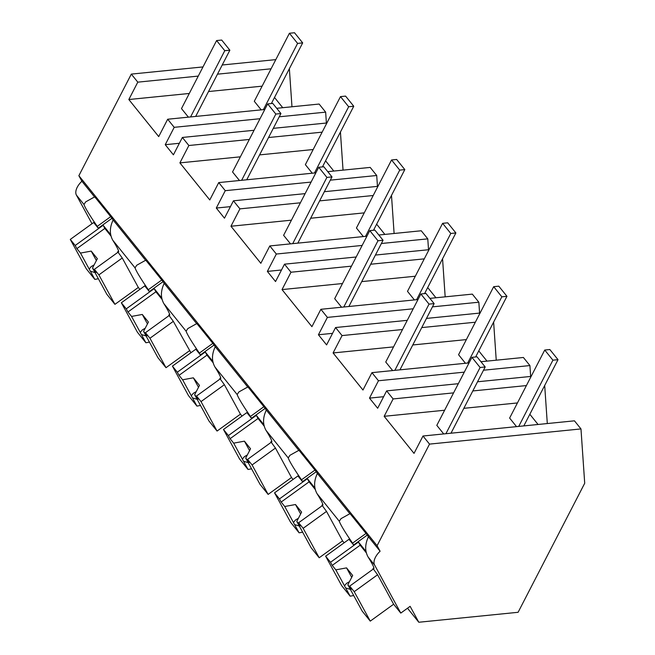 <?xml version="1.0" encoding="UTF-8"?>
<svg xmlns="http://www.w3.org/2000/svg" width="655" height="655" viewBox="0 0 655 655"><rect width="100%" height="100%" fill="white"/><g stroke="black" fill="none" stroke-linecap="round" stroke-linejoin="round"><path stroke-width="0.98" d="M400.778 613.088L410.128 606.333L418.807 622.25L518.105 612.294L584.71 483.259L580.977 428.927L429.524 444.106L377.092 545.697L380.096 551.223A15.433 8.286 141.1 0 0 374.635 565.109L400.778 613.088L393.63 604.221L377.583 574.771L373.006 568.499A34.969 2.857 -125.9 0 0 373.825 568.696A34.969 2.857 -125.9 0 0 368.102 557.004C364.778 551.027 364.901 544.289 368.454 536.773A34.969 2.857 54.1 0 0 366.513 534.038L350.687 514.396A34.969 2.857 54.1 0 0 349.868 513.716L317.388 473.418A34.969 2.857 54.1 0 0 315.448 470.683L299.622 451.041A34.969 2.857 54.1 0 0 298.803 450.362L266.323 410.063A34.969 2.857 54.1 0 0 264.391 407.32L248.556 387.686A34.969 2.857 54.1 0 0 247.737 387.007L215.258 346.708A34.969 2.857 54.1 0 0 213.325 343.965L197.491 324.331A34.969 2.857 54.1 0 0 196.672 323.644L164.192 283.353A34.969 2.857 54.1 0 0 162.26 280.61L146.425 260.968A34.969 2.857 54.1 0 0 145.607 260.289L113.127 219.998A34.969 2.857 54.1 0 0 111.194 217.255L95.36 197.614A34.969 2.857 54.1 0 0 94.541 196.934L81.883 181.222A15.433 8.286 141.1 0 0 76.414 195.108L83.971 204.483A34.969 2.857 -125.9 0 0 97.259 226.376L98.258 228.218L111.948 218.32M580.977 428.927L574.451 420.829L422.999 436.009L414.034 453.383L384.157 416.31L393.123 398.936L386.63 390.888L377.665 408.253L369.494 398.117L378.459 380.752L371.934 372.654L362.968 390.028L333.092 352.947L342.057 335.581L335.565 327.533L326.599 344.898L318.428 334.762L327.394 317.397L320.876 309.299L311.911 326.673L282.027 289.592L290.992 272.226L284.499 264.178L275.534 281.544L267.363 271.407L276.328 254.034L269.811 245.944L260.846 263.31L230.961 226.237L239.927 208.871L233.434 200.815L224.469 218.189L216.297 208.053L225.263 190.679L218.745 182.589L209.78 199.955L179.896 162.882L188.861 145.508L182.368 137.46L173.403 154.834L165.24 144.698L174.205 127.324L167.68 119.235L158.715 136.6L128.83 99.527L137.796 82.153L131.311 74.105L78.87 175.704L81.883 181.222M429.524 444.106L422.999 436.009M377.092 545.697L78.87 175.704M380.096 551.223L368.454 536.773M418.807 622.25L407.508 608.233M383.625 396.701L369.494 398.117M531.139 376.404L477.552 381.775M458.32 383.699L386.63 390.888M526.399 385.574L472.812 390.945M453.587 392.877L393.123 398.936M544.69 385.484L547.302 423.548M517.434 402.948L463.846 408.319M444.614 410.243L384.157 416.31M529.829 414.263L538.066 424.473M373.89 567.86L373.006 568.499M366.03 533.432L352.578 543.151L353.585 544.993L367.275 535.094M322.825 504.497L321.941 505.144A34.969 2.857 -125.9 0 0 322.759 505.341A34.969 2.857 -125.9 0 0 317.036 493.649L339.298 521.265A34.969 2.857 -125.9 0 0 352.578 543.151M339.298 521.265L341.009 518.654L349.868 513.716M344.129 542.807L342.565 540.866L326.517 511.416L321.941 505.144M353.692 595.526L350.155 596.181L341.664 585.644L325.617 556.193L348.984 539.294L353.585 544.993M179.372 143.281L165.24 144.698M279.251 116.795L325.65 112.144L326.395 123.025M260.027 118.719L174.205 127.324M325.65 112.144L319.124 104.047L276.713 108.304M264.784 109.5L167.68 119.235M289.363 68.701L291.974 106.773M271.08 68.8L217.493 74.171M198.26 76.095L137.796 82.153M262.115 86.165L208.527 91.536M189.295 93.468L128.83 99.527M92.003 223.715L76.414 195.108M275.812 59.621L222.225 64.992M202.993 66.925L131.311 74.105M274.51 97.48L282.739 107.698M98.373 278.752L94.828 279.398L86.337 268.869L70.29 239.419L93.665 222.512L98.258 228.218M83.971 204.483L85.69 201.871L94.541 196.934M118.563 251.078L117.679 251.716A34.969 2.857 -125.9 0 0 118.498 251.921A34.969 2.857 -125.9 0 0 112.775 240.221L135.036 267.846L136.756 265.226L145.607 260.289M112.775 240.221C109.451 234.244 109.573 227.498 113.127 219.998M110.703 216.649L97.259 226.376M139.867 289.379L138.311 287.447L122.256 257.996L117.679 251.716M149.438 342.106L145.893 342.753L137.403 332.224L121.355 302.774L144.73 285.867L149.324 291.573L163.013 281.675M135.036 267.846A34.969 2.857 -125.9 0 0 148.325 289.731L149.324 291.573M483.513 370.214L529.911 365.564L530.656 376.445M464.28 372.146L378.459 380.752M529.911 365.564L523.386 357.474L480.967 361.724M469.046 362.919L371.934 372.654M493.624 322.129L496.236 360.193M475.333 322.219L421.746 327.59M402.522 329.522L342.057 335.581M466.368 339.593L412.781 344.964M393.557 346.888L333.092 352.947M480.074 313.041L426.487 318.42M407.254 320.344L335.565 327.533M332.568 333.346L318.428 334.762M478.764 350.908L487.001 361.118M317.036 493.649C313.712 487.664 313.835 480.926 317.388 473.418M314.965 470.077L301.513 479.796L302.52 481.638L316.209 471.739M271.76 441.142L270.875 441.781A34.969 2.857 -125.9 0 0 271.694 441.986A34.969 2.857 -125.9 0 0 265.971 430.294L288.233 457.91A34.969 2.857 -125.9 0 0 301.513 479.796M288.233 457.91L289.944 455.299L298.803 450.362M293.063 479.452L291.5 477.511L275.452 448.061L270.875 441.781M302.626 532.171L299.089 532.826L290.599 522.289L274.551 492.838L297.927 475.939L302.52 481.638M432.447 306.859L478.846 302.209L479.591 313.09M413.215 308.792L327.394 317.397M478.846 302.209L472.32 294.12L429.901 298.369M417.98 299.564L320.876 309.299M442.559 258.774L445.171 296.838M424.268 258.864L370.681 264.235M351.457 266.159L290.992 272.226M415.303 276.23L361.716 281.609M342.491 283.533L282.027 289.592M429.009 249.686L375.421 255.057M356.189 256.989L284.499 264.178M281.503 269.991L267.363 271.407M427.699 287.553L435.935 297.763M265.971 430.294C262.647 424.309 262.77 417.571 266.323 410.063M263.899 406.714L250.447 416.441L251.454 418.283L265.144 408.384M220.694 377.788L219.81 378.426A34.969 2.857 -125.9 0 0 220.629 378.631A34.969 2.857 -125.9 0 0 214.906 366.931L237.167 394.556A34.969 2.857 -125.9 0 0 250.447 416.441M237.167 394.556L238.887 391.936L247.737 387.007M241.998 416.097L240.434 414.156L224.387 384.706L219.81 378.426M251.569 468.816L248.024 469.471L239.534 458.934L223.486 429.483L246.861 412.584L251.454 418.283M381.382 243.504L427.781 238.854L428.526 249.735M362.149 245.437L276.328 254.034M427.781 238.854L421.255 230.765L378.836 235.014M366.915 236.209L269.811 245.944M391.493 195.411L394.105 233.483M373.211 195.509L319.624 200.88M300.391 202.804L239.927 208.871M364.245 212.875L310.658 218.246M291.426 220.178L230.961 226.237M377.943 186.331L324.356 191.702M305.124 193.634L233.434 200.815M230.437 206.636L216.297 208.053M376.633 224.19L384.87 234.408M214.906 366.931C211.581 360.954 211.704 354.216 215.258 346.708M212.834 343.359L199.39 353.086L200.389 354.928L214.079 345.029M169.629 314.433L168.744 315.071A34.969 2.857 -125.9 0 0 169.563 315.276A34.969 2.857 -125.9 0 0 163.84 303.576L186.102 331.201A34.969 2.857 -125.9 0 0 199.39 353.086M186.102 331.201L187.821 328.581L196.672 323.644M190.932 352.742L173.321 321.351L168.744 315.071M200.504 405.461L196.958 406.108L188.468 395.579L172.421 366.129L195.796 349.221L200.389 354.928M330.316 180.15L376.715 175.499L377.46 186.38M311.084 182.082L225.263 190.679M376.715 175.499L370.19 167.41L327.77 171.659M315.849 172.855L218.745 182.589M340.428 132.056L343.04 170.128M322.145 132.154L268.558 137.525M249.326 139.45L188.861 145.508M313.18 149.52L259.593 154.891M240.36 156.823L179.896 162.882M326.878 122.976L273.291 128.347M254.058 130.28L182.368 137.46M325.576 160.835L333.804 171.053M163.84 303.576C160.516 297.599 160.639 290.861 164.192 283.353M161.769 280.004L148.325 289.731M373.301 569.039L349.721 586.102L354.216 591.67L370.263 621.128L393.63 604.221M370.263 621.128L362.182 611.099L357.695 602.87A11.577 0.95 -125.9 0 0 357.229 601.945A11.577 0.95 -125.9 0 0 356.533 600.733L347.838 584.776L351.424 589.23L349.721 586.102M350.155 596.181L345.668 587.953A11.577 0.95 -125.9 0 1 344.972 586.741A11.577 0.95 -125.9 0 1 344.505 585.816L335.81 569.858L332.224 565.404L360.168 545.197L366.423 552.967M325.617 556.193L330.521 562.277L332.224 565.404M354.216 591.67L377.583 574.771M330.521 562.277L358.457 542.07L366.112 551.559M345.668 587.953L350.343 589.369M344.505 585.816L346.569 583.335L349.459 581.673M351.71 577.35L346.552 567.885L335.81 569.858M347.838 584.776L352.677 575.483L346.552 567.885M358.457 542.07L360.168 545.197M322.235 505.685L298.655 522.739L303.15 528.315L319.198 557.765L342.565 540.866M319.198 557.765L311.117 547.744L306.63 539.515A11.577 0.95 -125.9 0 0 306.163 538.59A11.577 0.95 -125.9 0 0 305.467 537.378L296.772 521.421L300.358 525.875L298.655 522.739M299.089 532.826L294.603 524.598A11.577 0.95 -125.9 0 1 293.907 523.386A11.577 0.95 -125.9 0 1 293.44 522.461L284.745 506.503L281.159 502.049L309.103 481.843L315.358 489.613M274.551 492.838L279.456 498.922L281.159 502.049M303.15 528.315L326.517 511.416M279.456 498.922L307.4 478.715L315.047 488.204M294.603 524.598L299.278 526.014M293.44 522.461L295.503 519.98L298.393 518.31M300.645 513.987L295.487 504.522L284.745 506.503M296.772 521.421L301.611 512.128L295.487 504.522M307.4 478.715L309.103 481.843M271.178 442.33L247.59 459.384L252.085 464.96L268.132 494.41L291.5 477.511M268.132 494.41L260.051 484.389L255.565 476.16A11.577 0.95 -125.9 0 0 255.098 475.235A11.577 0.95 -125.9 0 0 254.402 474.024L245.707 458.066L249.293 462.512L247.59 459.384M248.024 469.471L243.545 461.243A11.577 0.95 -125.9 0 1 242.841 460.031A11.577 0.95 -125.9 0 1 242.375 459.106L233.679 443.148L230.093 438.694L258.037 418.488L264.293 426.258M223.486 429.483L228.39 435.567L230.093 438.694M252.085 464.96L275.452 448.061M228.39 435.567L256.334 415.36L263.981 424.849M243.545 461.243L248.212 462.659M242.375 459.106L244.438 456.625L247.328 454.955M249.58 450.632L244.421 441.167L233.679 443.148M245.707 458.066L250.546 448.773L244.421 441.167M256.334 415.36L258.037 418.488M220.113 378.975L196.525 396.029L201.019 401.605L217.067 431.055L240.434 414.156M217.067 431.055L208.986 421.026L204.499 412.806A11.577 0.95 -125.9 0 0 204.032 411.88A11.577 0.95 -125.9 0 0 203.337 410.669L194.641 394.711L198.228 399.157L196.525 396.029M196.958 406.108L192.48 397.888A11.577 0.95 -125.9 0 1 191.776 396.676A11.577 0.95 -125.9 0 1 191.309 395.751L182.614 379.794L179.028 375.34L206.972 355.133L213.235 362.895M172.421 366.129L177.325 372.212L179.028 375.34M201.019 401.605L224.387 384.706M177.325 372.212L205.269 352.005L212.916 361.494M192.48 397.888L197.147 399.304M191.309 395.751L193.372 393.27L196.263 391.6M198.514 387.277L193.356 377.812L182.614 379.794M194.641 394.711L199.48 385.418L193.356 377.812M205.269 352.005L206.972 355.133M169.047 315.62L145.459 332.674L149.954 338.25L166.002 367.701L189.377 350.802M166.002 367.701L157.921 357.671L153.434 349.442A11.577 0.95 -125.9 0 0 152.967 348.526A11.577 0.95 -125.9 0 0 152.271 347.314L143.576 331.356L147.162 335.802L145.459 332.674M145.893 342.753L141.415 334.525A11.577 0.95 -125.9 0 1 140.71 333.313A11.577 0.95 -125.9 0 1 140.252 332.396L131.549 316.43L127.962 311.985L155.906 291.778L162.17 299.54M121.355 302.774L126.259 308.857L127.962 311.985M149.954 338.25L173.321 321.351M126.259 308.857L154.203 288.642L161.851 298.14M141.415 334.525L146.081 335.95M140.252 332.396L142.307 329.915L145.197 328.245M147.449 323.922L142.291 314.457L131.549 316.43M143.576 331.356L148.415 322.063L142.291 314.457M154.203 288.642L155.906 291.778M117.982 252.265L94.394 269.32L98.889 274.895L114.936 304.346L138.311 287.447M114.936 304.346L106.855 294.316L102.368 286.088A11.577 0.95 -125.9 0 0 101.902 285.162A11.577 0.95 -125.9 0 0 101.206 283.959L92.511 267.993L96.097 272.447L94.394 269.32M94.828 279.398L90.349 271.17A11.577 0.95 -125.9 0 1 89.653 269.958A11.577 0.95 -125.9 0 1 89.186 269.033L80.491 253.076L76.897 248.63L104.841 228.423L111.104 236.185M70.29 239.419L75.194 245.494L76.897 248.63M98.889 274.895L122.256 257.996M75.194 245.494L103.138 225.287L110.785 234.785M90.349 271.17L95.016 272.595M89.186 269.033L91.242 266.56L94.132 264.89M96.383 260.567L91.225 251.102L80.491 253.076M92.511 267.993L97.358 258.709L91.225 251.102M103.138 225.287L104.841 228.423M552.91 360.176L558.011 359.669L549.84 349.533L544.739 350.04L552.91 360.176L518.727 426.413M558.011 359.669L523.82 425.906M544.739 350.04L509.631 418.07L516.525 426.634M501.845 296.821L506.945 296.314L498.774 286.169L493.682 286.685L501.845 296.821L467.662 363.058M506.945 296.314L475.636 356.967M493.682 286.685L458.566 354.715L465.459 363.279M450.787 233.467L455.88 232.951L447.709 222.815L442.616 223.33L450.787 233.467L416.596 299.703M455.88 232.951L424.571 293.612M442.616 223.33L407.5 291.36L414.402 299.924M399.722 170.112L404.815 169.596L396.643 159.46L391.551 159.976L399.722 170.112L365.531 236.349M404.815 169.596L373.506 230.257M391.551 159.976L356.435 228.006L363.337 236.57M348.656 106.757L353.749 106.241L345.578 96.105L340.485 96.621L348.656 106.757L314.465 172.994M353.749 106.241L322.44 166.902M340.485 96.621L305.369 164.651L312.271 173.215M297.591 43.402L302.684 42.886L294.513 32.75L289.42 33.258L297.591 43.402L263.4 109.639M302.684 42.886L271.375 103.547M289.42 33.258L254.304 101.296L261.206 109.86M480.099 367.48L485.191 366.964L477.02 356.828L471.927 357.343L480.099 367.48L445.908 433.716M485.191 366.964L451 433.201M471.927 357.343L436.811 425.373L443.713 433.938M429.033 304.116L434.126 303.609L425.955 293.473L420.862 293.98L429.033 304.116L394.842 370.362M434.126 303.609L399.943 369.846M420.862 293.98L385.746 362.019L392.648 370.583M377.968 240.762L383.06 240.254L374.889 230.118L369.797 230.625L377.968 240.762L343.777 307.007M383.06 240.254L348.878 306.491M369.797 230.625L334.68 298.664L341.582 307.22M326.902 177.407L331.995 176.899L323.824 166.763L318.731 167.271L326.902 177.407L292.711 243.644M331.995 176.899L297.812 243.136M318.731 167.271L283.615 235.309L290.517 243.865M275.837 114.052L280.93 113.544L272.758 103.408L267.666 103.916L275.837 114.052L241.646 180.289M280.93 113.544L246.747 179.781M267.666 103.916L232.55 171.954L239.452 180.51M224.771 50.697L229.864 50.189L221.701 40.053L216.6 40.561L224.771 50.697L190.58 116.934M229.864 50.189L195.681 116.426M216.6 40.561L181.484 108.591L188.386 117.155M368.102 557.004L374.635 565.109"/></g></svg>
